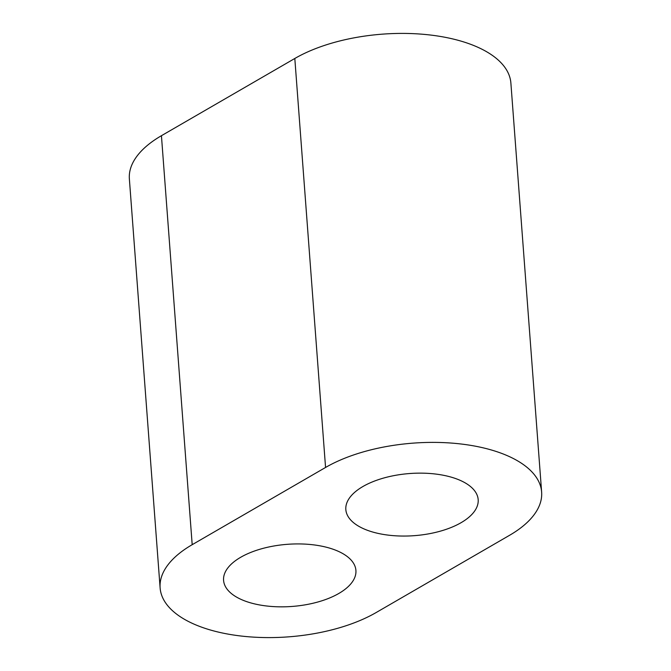 <?xml version="1.0" encoding="UTF-8"?>
<svg xmlns="http://www.w3.org/2000/svg" width="671" height="671" viewBox="0 0 671 671"><rect width="100%" height="100%" fill="white"/><g stroke="black" fill="none" stroke-linecap="round" stroke-linejoin="round"><path stroke-width="1.01" d="M509.566 535.299L376.188 612.522A124.42 58.411 -4.3 0 1 241.568 636.083A124.42 58.411 -4.3 0 1 160.117 587.93A124.42 58.411 -4.3 0 1 192.191 544.684L325.561 467.461A124.42 58.411 -4.3 0 1 460.18 443.9A124.42 58.411 -4.3 0 1 541.631 492.053A124.42 58.411 -4.3 0 1 509.566 535.299M160.117 587.93L129.369 178.947A124.42 58.411 -4.3 0 1 161.434 135.701L294.812 58.478A124.42 58.411 -4.3 0 1 429.432 34.917A124.42 58.411 -4.3 0 1 510.883 83.07L541.631 492.053M245.284 601.124A66.362 31.151 -4.3 0 1 223.577 580.356A66.362 31.151 -4.3 0 1 287.406 544.315A66.362 31.151 -4.3 0 1 355.915 570.409A66.362 31.151 -4.3 0 1 317.643 602.063A66.362 31.151 -4.3 0 1 245.284 601.124M367.549 530.342A66.362 31.151 175.7 0 0 439.908 531.281A66.362 31.151 175.7 0 0 478.18 499.627A66.362 31.151 175.7 0 0 409.671 473.533A66.362 31.151 175.7 0 0 345.833 509.574A66.362 31.151 175.7 0 0 367.549 530.342M294.812 58.478L325.561 467.461M161.434 135.701L192.191 544.684"/></g></svg>
